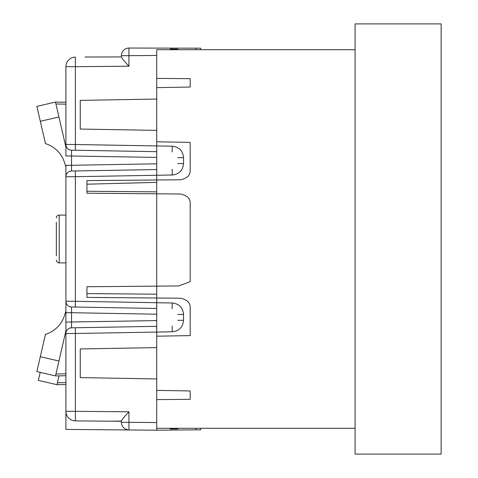 <?xml version="1.0" encoding="UTF-8"?>
<svg xmlns="http://www.w3.org/2000/svg" width="478" height="478" viewBox="0 0 478 478"><rect width="100%" height="100%" fill="white"/><g stroke="black" fill="none" stroke-linecap="round" stroke-linejoin="round"><path stroke-width="0.72" d="M128.737 429.955A7.648 7.648 0 0 0 128.935 429.955L156.724 430.2L156.724 336.189L190.184 335.604L190.184 307.784C190.489 302.968 187.328 299.784 180.708 298.224L156.724 298.015L156.724 87.629L190.184 87.05L190.184 78.685L156.724 78.392L156.724 49.712L355.094 49.712M156.724 378.946L80.244 377.614L80.244 348.946L156.724 347.614L156.724 298.015L86.936 297.406L86.936 286.746L86.936 293.582L156.724 294.191M156.724 428.288L355.094 428.288M441.134 454.1L441.134 23.9L355.094 23.9L355.094 454.1L441.134 454.1M156.724 399.608L190.184 399.315L190.184 390.956L156.724 390.371M86.936 286.746L178.712 285.946L190.184 281.656L190.184 203.58C190.489 198.764 187.328 195.58 180.708 194.02L86.936 193.202L86.936 180.594L180.708 179.776C187.328 178.216 190.489 175.032 190.184 170.216L190.184 142.39L156.724 141.811L156.724 130.386L80.244 129.054L80.244 100.386L156.724 99.054M40.212 372.386L38.36 380.392L56.99 384.694L57.432 382.782L56.99 384.694L65.904 384.539M65.904 91.866L65.904 102.262L55.496 102.077L55.938 103.989L65.904 104.162M55.568 102.376L55.496 102.077L36.866 106.379L55.496 102.077L65.904 147.152M55.502 375.911L65.904 375.732L55.502 375.911L58.937 361.01L40.307 356.708L36.872 371.609L55.502 375.911M59.033 375.851L56.99 384.694M178.521 49.712L177.936 49.126L170.282 48.995L170.359 49.712M65.904 166.941L64.488 162.46A28.68 28.68 0 0 0 45.47 143.639L36.866 106.379M65.904 330.848L58.937 361.01M40.307 356.708L45.47 334.349A28.68 28.68 0 0 0 64.5 315.528L65.904 311.076M178.521 428.288L177.936 428.874L170.282 429.005L170.359 428.288M177.756 320.326L183.54 320.326C182.889 327.203 179.131 331.027 172.271 331.798L156.724 332.067L156.623 326.331L75.327 327.753L75.381 333.483L65.904 333.554A5.736 5.736 0 0 1 71.539 327.818L156.724 326.331M183.54 320.326L183.54 314.464C182.889 307.593 179.131 303.769 172.271 302.992L156.724 302.723L156.623 308.459L71.539 306.972L156.724 308.459M156.623 151.669L71.539 150.182L156.724 151.669L156.724 145.933L172.271 146.202C179.131 146.973 182.889 150.797 183.54 157.674L183.54 163.536C182.889 170.407 179.131 174.231 172.271 175.008L172.122 169.272M200.7 49.712L200.7 48.182L128.935 48.045L128.929 55.346M121.352 422.307L121.352 422.307C121.824 426.884 124.352 429.435 128.935 429.955L142.384 430.075L128.935 429.955L128.935 422.307L121.352 422.307L121.352 421.082C122.266 419.302 124.794 416.207 128.935 411.791L128.935 422.307L156.724 422.552L156.724 430.2L200.7 429.818L195.962 429.859L195.962 428.288M172.271 175.008L156.724 175.277L156.724 169.541M71.539 171.028L75.327 170.957L75.381 176.693L65.904 176.758A5.736 5.736 0 0 1 71.539 171.028L71.539 165.292L156.724 163.805M156.623 169.541L75.327 170.957M121.352 55.693L121.352 56.918C122.266 58.698 124.794 61.793 128.935 66.209L128.935 55.693L121.352 55.693A7.648 7.648 0 0 1 128.935 48.045M56.344 255.73L56.344 222.27M200.7 428.288L200.7 429.818M156.724 191.863L86.936 191.254L86.936 184.197L156.724 182.369M121.352 421.082L110.902 421.196L118.484 421.261M80.244 377.614L80.244 348.946M121.352 421.285L75.381 420.885L75.381 411.325L128.935 411.791M75.327 307.043L75.381 301.307L156.724 302.723M128.935 55.693L156.724 55.448L156.724 49.712M75.327 150.247L75.381 144.517L156.724 145.933M80.244 129.054L80.244 100.386M156.724 87.629L156.724 78.392M121.352 56.918L85.024 57.031M128.935 66.209L75.381 66.675L75.381 57.115A9.56 9.56 0 0 0 65.904 66.675L65.904 144.446L75.381 144.517L75.381 66.675L65.904 66.675M56.344 217.968A2.868 2.868 0 0 1 59.212 215.1L65.904 215.1L65.904 165.292L71.539 165.292L71.539 150.182A5.736 5.736 0 0 1 65.904 144.446L65.904 155.918L156.724 157.405M56.344 260.032A2.868 2.868 0 0 0 59.212 262.9L65.904 262.9L65.904 286.931M128.935 429.955L65.904 429.405L65.904 411.325A9.56 9.56 0 0 0 75.381 420.885L110.902 421.196M156.724 332.067L75.381 333.483L75.381 411.325L65.904 411.325L65.904 312.708L71.539 312.708L71.539 306.972A5.736 5.736 0 0 1 65.904 301.242L65.904 165.292M65.904 108.715L65.904 143.4M65.904 322.082L156.724 320.595M65.904 312.708L65.904 301.242L75.381 301.307L75.381 176.693L156.724 175.277M57.432 382.782L65.904 382.633M55.938 373.999L65.904 373.826M156.724 314.195L71.539 312.708L71.539 327.818M40.307 121.281L58.937 116.985M177.756 163.536L183.54 163.536M177.756 157.674L183.54 157.674M172.122 151.938L172.271 146.202M195.962 48.141L195.962 49.712M172.271 331.798L172.122 326.062M177.756 314.464L183.54 314.464M172.122 308.728L172.271 302.992M59.212 215.1L59.212 262.9"/></g></svg>
